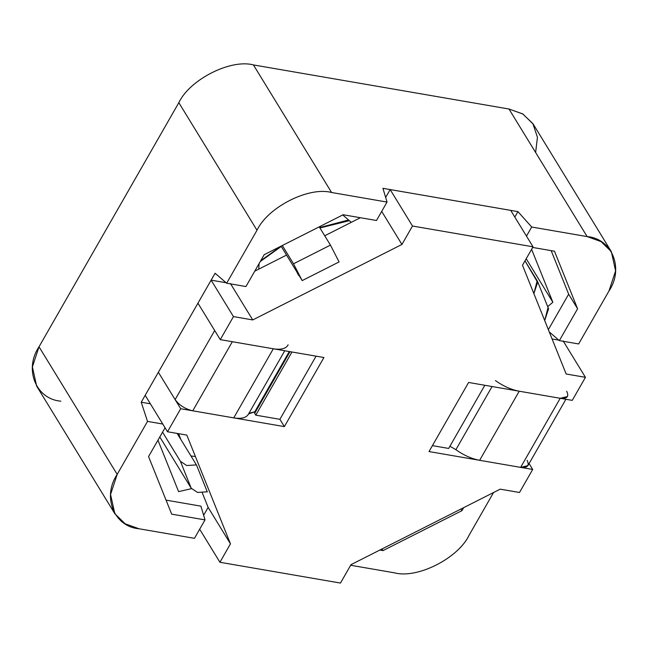 <?xml version="1.0" encoding="UTF-8"?>
<svg xmlns="http://www.w3.org/2000/svg" width="648" height="648" viewBox="0 0 648 648"><rect width="100%" height="100%" fill="white"/><g stroke="black" fill="none" stroke-linecap="round" stroke-linejoin="round"><path stroke-width="0.97" d="M529.092 463.587L532.688 469.46L519.494 492.488L500.207 489.159L351.014 564.643L340.467 583.07L219.923 562.27L199.673 529.23L219.923 562.27L230.469 543.85L208.138 507.4L203.634 515.265L208.138 507.4L230.469 543.85L186.802 435.083L167.508 431.762L180.703 408.726L158.371 372.276L145.176 395.312L167.508 431.762L145.176 395.312L158.371 372.276L180.703 408.726L167.508 431.762L186.802 435.083L230.469 543.85L219.923 562.27L340.467 583.07L351.014 564.643L500.207 489.159L519.494 492.488L532.688 469.46L429.017 451.567L468.593 382.474L572.257 400.367L585.444 377.33L563.112 340.88L585.444 377.33L572.257 400.367L468.593 382.474L429.017 451.567L532.688 469.46L529.092 463.587M448.659 448.44L484.834 385.276L448.659 448.44L432.419 445.638L448.659 448.44M289.3 351.548L254.51 412.282L254.68 413.343L289.996 351.661L254.68 413.343L255.79 415.166L291.964 352.002L255.79 415.166L279.904 419.321L316.07 356.165L279.904 419.321L255.79 415.166L254.68 413.343L255.506 411.885M211.126 280.155L197.94 303.183L220.271 339.633L233.458 316.605L211.126 280.155L233.458 316.605L252.744 319.934L230.413 283.484L252.744 319.934L401.938 244.45L381.696 211.402L401.938 244.45L412.493 226.022L390.161 189.572L385.657 197.438L390.161 189.572L412.493 226.022L533.037 246.815L510.705 210.365L390.161 189.572L510.705 210.365L533.037 246.815L522.482 265.243L566.158 374.001L585.444 377.33L566.158 374.001L522.482 265.243L533.037 246.815L412.493 226.022L401.938 244.45L252.744 319.934L233.458 316.605L220.271 339.633L323.935 357.518L284.367 426.611L180.703 408.726L284.367 426.611L279.904 419.321L284.367 426.611L323.935 357.518L220.271 339.633L197.94 303.183L211.126 280.155L226.095 282.739L211.126 280.155M360.393 217.72L324.713 235.775L360.393 217.72M286.554 255.077L254.753 271.172L286.554 255.077M302.187 280.592L296.598 271.48L302.187 280.592L339.106 261.914L302.187 280.592M558.795 340.135L552.096 338.985L558.795 340.135M178.532 433.658L180.897 439.555L178.532 433.658M202.281 492.796L208.138 507.4L202.281 492.796M207.344 491.994L196.53 465.07L207.344 491.994M190.949 455.957L196.53 465.07L190.949 455.957L194.7 456.451L190.949 455.957L177.139 433.423L190.949 455.957L194.7 456.451L190.949 455.957M298.493 275.23L296.598 271.48L298.493 275.23M533.879 293.617L537.184 280.778L524.985 260.877L538.14 283.152L537.184 280.778L537.759 281.929L533.879 293.617M547.997 307.695L544.693 320.541L548.572 308.845L537.759 281.929M567.486 396.544L560.204 398.285L519.218 391.214C511.191 389.691 503.269 386.151 495.461 380.595C503.269 386.151 511.191 389.691 519.218 391.214L560.204 398.285C567.113 398.957 569.276 396.617 566.676 391.254M527.108 460.347C529.708 465.71 527.545 468.05 520.636 467.378L479.65 460.307C471.623 458.784 463.701 455.244 455.892 449.688L449.923 446.237L455.892 449.688C463.701 455.244 471.623 458.784 479.65 460.307L520.636 467.378L527.918 465.637L565.923 399.273M560.204 398.285L520.636 467.378L560.204 398.285M519.218 391.214L479.65 460.307L519.218 391.214M492.067 386.532L455.892 449.688L492.067 386.532M319.245 226.841L330.44 245.114L339.082 261.93L330.44 245.114L319.245 226.841M302.073 280.414L293.512 263.793L282.317 245.519L293.512 263.793L330.44 245.114L293.512 263.793L302.073 280.414M281.078 246.151L296.598 271.48L281.078 246.151M197.94 303.183L214.691 330.521L175.122 399.614L158.371 372.276L197.94 303.183L158.371 372.276L175.122 399.614C179.253 405.243 185.134 408.977 192.756 410.808C185.134 408.977 179.253 405.243 175.122 399.614L214.691 330.521L197.94 303.183M232.324 341.715L273.31 348.786C281.151 350.001 286.092 348.681 288.133 344.825C286.092 348.681 281.151 350.001 273.31 348.786L233.742 417.879L192.756 410.808L233.742 417.879C241.583 419.094 246.524 417.774 248.565 413.918C246.524 417.774 241.583 419.094 233.742 417.879L273.31 348.786L232.324 341.715L192.756 410.808L232.324 341.715M248.945 413.294L254.802 411.772L248.565 413.918M162.551 432.159L180.403 461.295L186.737 465.523L196.417 464.891L186.737 465.523L180.403 461.295L162.551 432.159M207.263 491.792L197.567 492.44L191.209 488.219L159.805 436.955L191.209 488.219L180.403 461.295L191.209 488.219L197.567 492.44L207.263 491.792M260.269 261.533L281.264 246.451L260.269 261.533M319.934 227.966L349.369 220.676L319.934 227.966M611.348 251.667L533.191 124.092L522.855 113.999L508.98 109.018L587.145 236.593L601.012 241.574L611.348 251.667L615.6 270.864L608.982 290.976L578.64 343.95L559.354 340.621L549.261 331.914L559.354 340.621L577.595 308.772L568.66 294.192L551.173 250.638L568.66 294.192L548.354 329.654L568.66 294.192L577.595 308.772L554.477 251.205L532.68 247.447L554.477 251.205L577.595 308.772L559.354 340.621L578.64 343.95L608.982 290.976C624.186 268.556 612.174 238.65 587.145 236.593L531.692 227.027L526.484 236.123L531.692 227.027L587.145 236.593L508.98 109.018L253.433 64.93L331.59 192.505C308.918 186.332 267.891 207.085 256.997 230.251L226.654 283.216L245.94 286.546L264.181 254.696L343.148 214.747L376.488 220.498L387.042 202.071L331.59 192.505L387.042 202.071L382.928 188.325L517.938 211.621L531.692 227.027L517.938 211.621L382.928 188.325L387.042 202.071L376.488 220.498L343.148 214.747L264.181 254.696L245.94 286.546L226.654 283.216L256.997 230.251L178.832 102.676L39.018 346.802L117.183 474.377C101.971 496.789 113.983 526.702 139.02 528.76L194.465 538.326L205.019 519.899L171.679 514.148L148.562 456.581L165.07 427.769L148.562 456.581L171.679 514.148L205.019 519.899L200.912 506.153L166.058 500.135L200.912 506.153L205.019 519.899L194.465 538.326L139.02 528.76L125.145 523.778L114.809 513.686L110.557 494.489L117.183 474.377L147.517 421.403L117.183 474.377L39.018 346.802L178.832 102.676C189.726 79.51 230.753 58.757 253.433 64.93L508.98 109.018L522.604 113.854L532.883 123.598L537.435 137.279L535.621 152.499M469.168 535.102L493.549 492.529L469.168 535.102C458.274 558.268 417.247 579.02 394.567 572.848C417.247 579.02 458.274 558.268 469.168 535.102M463.709 507.627L461.975 510.656L383.009 550.606L379.841 550.063L383.009 550.606L382.004 548.969L383.009 550.606L461.975 510.656L463.709 507.627M350.657 565.267L394.567 572.848L350.657 565.267M162.778 424.035L147.517 421.403L141.224 402.222L215.087 273.245L226.654 283.216L215.087 273.245L141.224 402.222L150.385 403.801L141.224 402.222L147.517 421.403L162.778 424.035M60.855 401.185C35.826 399.128 23.814 369.214 39.018 346.802L32.4 366.914L36.653 386.111L114.809 513.686M253.433 64.93C230.753 58.757 189.726 79.51 178.832 102.676L256.997 230.251C267.891 207.085 308.918 186.332 331.59 192.505L253.433 64.93M514.812 217.072L517.938 211.621L514.812 217.072M552.857 302.252L547.682 306.634L552.857 302.252L526.208 258.746L552.857 302.252L531.603 249.318L552.857 302.252M191.5 488.657L178.597 491.613L157.95 440.195L178.597 491.613L191.5 488.657M258.746 269.147L259.087 263.606L258.746 269.147M342.735 214.95L351.281 222.329L342.735 214.95M460.971 509.012L461.975 510.656L460.971 509.012M284.756 350.762L248.314 414.396M348.559 219.98L319.683 227.553M281.102 246.191L260.788 260.634"/></g></svg>
